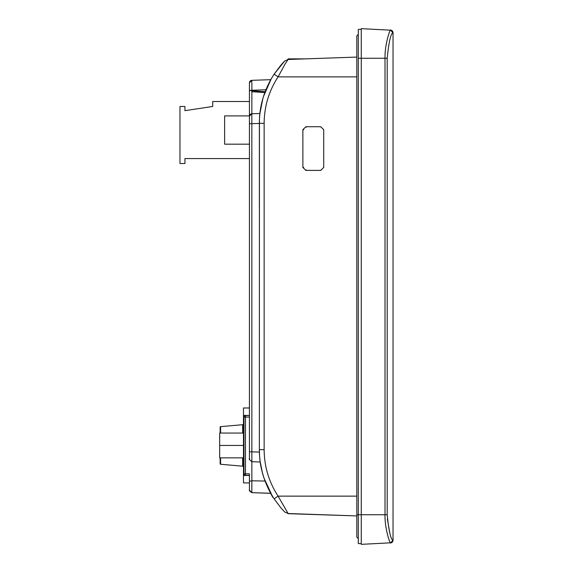 <?xml version="1.0" encoding="UTF-8"?>
<svg xmlns="http://www.w3.org/2000/svg" width="573" height="573" viewBox="0 0 573 573"><rect width="100%" height="100%" fill="white"/><g stroke="black" fill="none" stroke-linecap="round" stroke-linejoin="round"><path stroke-width="0.86" d="M259.361 207.992L259.361 123.324C259.325 105.969 264.246 89.574 274.123 74.139L284.674 61.025L288.112 59.477L288.112 58.869L305.409 58.869M288.112 513.673L356.807 515.922L288.112 513.523L278.091 496.132C268.902 482.008 264.253 466.522 264.146 449.676L264.146 123.324C264.253 106.471 268.902 90.992 278.091 76.868L285.039 64.083L288.112 59.477L356.807 57.078M243.482 466.307A7.442 7.442 0 0 0 242.644 466.186L220.591 464.259L242.644 466.186L242.644 457.848M243.482 457.848L219.667 457.848L219.667 445.443L243.482 445.443M243.482 433.045L219.667 433.045L219.667 445.443M242.644 433.045L242.644 424.708A7.442 7.442 0 0 0 243.482 424.586A7.442 7.442 0 0 1 242.644 424.708L220.591 426.634A0.494 0.494 0 0 0 220.139 427.129A0.494 0.494 0 0 0 220.591 427.623M220.591 463.271A0.494 0.494 180 0 0 220.139 463.765A0.494 0.494 180 0 0 220.591 464.259A0.494 0.494 180 0 1 220.139 463.765L220.139 457.848M220.591 433.045L220.591 426.634A0.494 0.494 0 0 0 220.139 427.129A0.494 0.494 0 0 1 220.591 426.634A0.494 0.494 0 0 0 220.139 427.129L220.139 433.045L220.139 427.129M249.434 477.588L249.434 480.74M249.434 476.07L249.434 475.318L245.466 475.318A1.49 1.49 0 0 1 243.976 473.828L243.976 417.065A1.49 1.49 0 0 1 245.466 415.575L249.434 415.425L243.482 415.425L243.482 407.983L249.434 407.983M249.434 158.563L184.936 158.563L184.936 163.527L179.972 163.527L179.972 106.463L184.936 106.463L184.936 110.675L212.719 106.463L212.719 101.507L249.434 101.507L249.434 87.805L249.434 116.885M249.434 144.174L224.63 144.174L224.63 115.896L249.434 115.896M249.434 459.023L249.434 116.247A2.478 2.478 90 0 1 251.834 113.776L259.906 113.483M251.855 91.709L264.826 92.554M265.048 481.048L251.855 480.79L251.834 492.665L249.434 490.187L249.434 474.322M249.434 477.861L249.434 478.484M249.434 481.564L249.434 485.152M260.214 462.003L251.834 461.709C246.87 457.397 250.594 460.212 249.434 458.178L249.434 123.689L251.834 123.689L251.834 113.776L249.441 116.104L249.434 427.866L249.434 123.689M249.434 82.813A2.478 2.478 0 0 1 251.834 80.335L251.919 90.262L249.434 90.52L249.434 116.24L249.434 82.813L251.834 80.335A2.478 2.478 0 0 0 249.434 82.813L251.834 80.335L270.75 79.676L251.834 80.335L270.75 79.676L267.154 86.838M249.434 116.992L249.434 176.377M249.434 416.571L249.434 453.042M249.434 483.648L249.434 481.993M249.434 481.664L249.434 482.91L243.482 482.91L243.482 415.425M249.434 90.52L265.127 91.744M251.855 461.43L251.834 123.689L259.361 123.424M251.819 484.744L251.798 488.855M259.361 178.883L259.361 194.226M272.863 496.898L274.123 498.861C264.253 483.426 259.325 467.031 259.361 449.676L259.426 119.915M259.505 118.289L259.863 113.891M264.146 449.676L259.361 449.676L259.54 455.385M270.714 493.253L251.834 492.665L270.75 493.324L267.691 487.351C275.405 502.908 274.195 499.9 264.074 478.319L264.074 478.319C261.782 470.863 260.479 465.29 260.156 461.587L259.655 456.96M270.843 493.489L267.77 487.516M269.912 491.792L270.119 492.171M270.313 80.464L269.403 82.204M271.215 78.859L263.501 96.436M262.835 98.642L259.856 113.927L262.484 99.895M284.724 60.974L280.806 65.265L274.123 74.139L278.091 76.868L356.807 76.868L356.807 514.733L356.807 35.841L358.297 34.359L358.297 38.327M271.43 78.487L270.75 79.676L251.834 80.335M270.384 80.335L269.94 81.158M272.318 496.003L271.581 494.771M271.659 494.9L272.347 496.053M272.519 496.34L272.196 495.803M274.123 498.861L280.806 507.735L284.731 512.033L280.806 507.735L274.123 498.861L278.091 496.132L356.807 496.132M284.731 60.967L288.112 59.477L284.731 60.967M284.731 512.033L288.112 513.523M305.853 126.733L320.737 126.733L323.716 129.713L323.716 167.423L320.737 170.396L305.853 170.396L302.873 167.423L302.873 129.713L305.853 126.733L306.197 127.227M305.853 514.146L305.423 514.131M321.081 127.235L320.737 126.733M302.873 167.423L303.719 167.416M303.719 129.713L302.873 129.713M320.737 170.396L321.081 169.902M306.197 169.902L305.853 170.396M392.877 540.339L390.643 542.81C390.535 543.548 391.33 542.717 393.028 540.332A2.478 2.478 0 0 1 390.679 542.81A2.478 2.478 0 0 0 393.028 540.332L392.877 540.339C390.643 538.964 388.752 530.433 387.198 514.733L387.198 58.267C388.752 42.574 390.643 34.036 392.877 32.661L393.028 32.668A2.478 2.478 0 0 0 390.679 30.19A2.478 2.478 0 0 1 393.028 32.668L393.028 540.332A2.478 2.478 0 0 1 390.679 542.81L361.269 544.35L361.269 28.65L390.535 30.183C390.206 28.765 384.712 44.085 385.006 58.267L385.006 514.733C384.669 528.456 390.106 544.114 390.535 542.817L390.457 542.789M393.028 92.998L393.028 80.034M393.028 507.857L393.028 494.893M389.833 533.112L387.341 518.894M392.204 30.82L390.714 30.19L361.269 28.65M393.028 32.668C391.33 30.283 390.535 29.452 390.636 30.19L390.457 30.211M388.845 33.828L389.289 32.575M356.807 537.159L358.297 538.641L356.807 537.159L356.807 514.733L358.297 514.733L358.297 34.359M361.269 543.605L358.297 543.605L358.297 29.395L361.269 29.395M242.644 424.708A7.442 7.442 0 0 0 243.482 424.586M220.591 457.848L220.591 464.259M249.434 473.828L245.466 473.828L245.466 475.318A1.49 1.49 0 0 1 243.976 473.828L245.466 473.828L245.466 417.065L243.976 417.065A1.49 1.49 0 0 1 245.466 415.575L245.466 417.065L249.434 417.065M251.834 492.665C247.622 489.915 250.107 489.944 249.434 490.108L249.434 481.277L251.855 480.79L251.855 461.709M251.855 113.776L251.855 91.057M249.434 451.789L249.434 427.866L249.434 451.789L259.39 452.061M249.434 475.461L243.482 475.461M251.919 90.262L265.901 89.775M259.361 123.324L264.146 123.324M387.198 514.733L358.297 514.733M387.198 58.267L358.297 58.267M392.877 32.661L390.535 30.183M219.824 436.805L219.667 436.268M219.824 437.02L219.667 437.557M249.434 82.992L249.434 89.137M249.434 178.418L249.434 180.058M249.434 174.393L249.434 176.749M249.434 178.826L249.434 180.416M249.434 490.037L249.434 483.612M260.156 461.587L262.441 472.933M270.621 79.912L265.586 90.57L263.487 96.486M283.807 61.927L282.998 62.794M281.837 64.083L284.674 61.025M284.674 511.976L280.806 507.735L284.674 511.976M272.454 496.232L271.86 495.251"/></g></svg>
